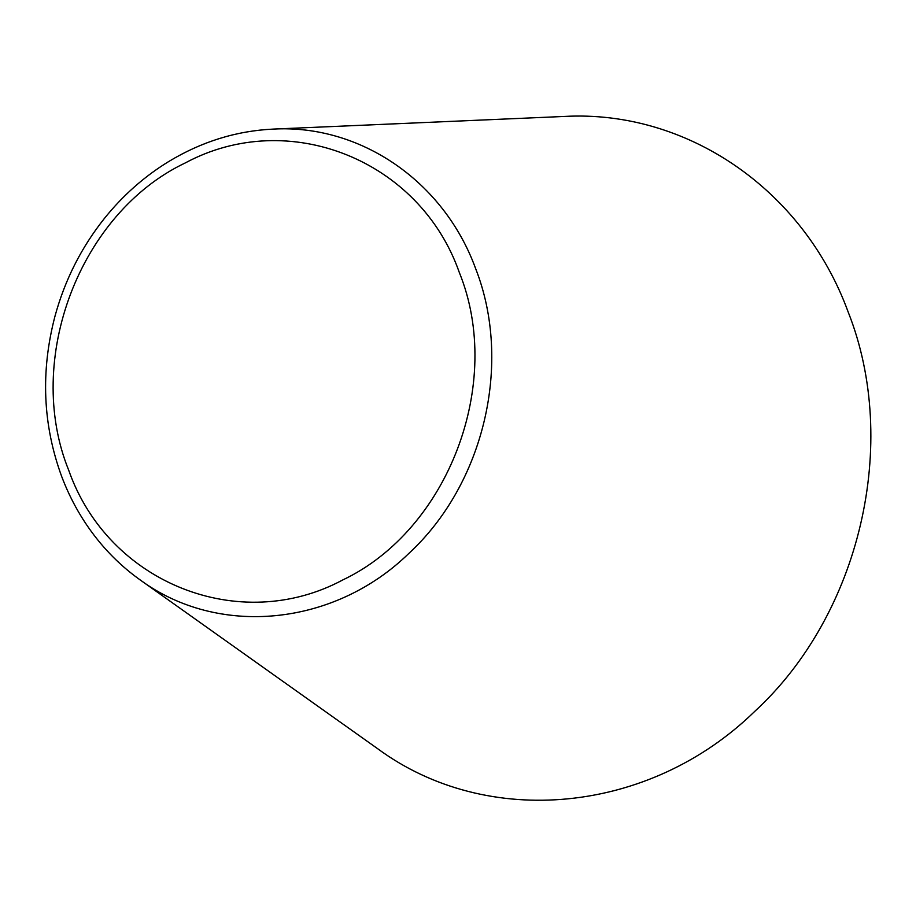 <?xml version="1.0" encoding="UTF-8"?>
<svg xmlns="http://www.w3.org/2000/svg" width="916" height="916" viewBox="0 0 916 916"><rect width="100%" height="100%" fill="white"/><g stroke="black" fill="none" stroke-linecap="round" stroke-linejoin="round"><path stroke-width="1.37" d="M68.666 470.126C108.363 583.309 239.626 635.361 342.87 579.897C448.256 529.849 504.258 383.151 459.351 272.567C419.929 159.888 288.471 107.39 185.318 162.911C79.829 212.924 23.862 359.645 68.666 470.126M848.147 311.944C900.199 443.195 860.216 614.567 754.589 711.526C649.753 813.797 487.53 829.644 377.587 748.658L140.079 579.862C218.351 637.628 334.122 626.201 408.65 553.607C484.06 484.232 512.754 363.034 475.587 268.48C443.905 181.54 360.595 124.141 273.22 129.099L564.325 116.447C686.702 109.691 803.332 189.36 848.147 311.944M273.208 129.099C236.431 130.851 201.657 141.637 168.865 161.445C144.304 176.445 122.744 195.543 104.184 218.718C81.272 247.572 64.876 280.033 55.006 316.112C40.51 371.404 42.754 424.898 61.727 476.618C70.921 500.869 83.528 522.692 99.546 542.1C111.534 556.573 125.045 569.157 140.079 579.862"/></g></svg>

